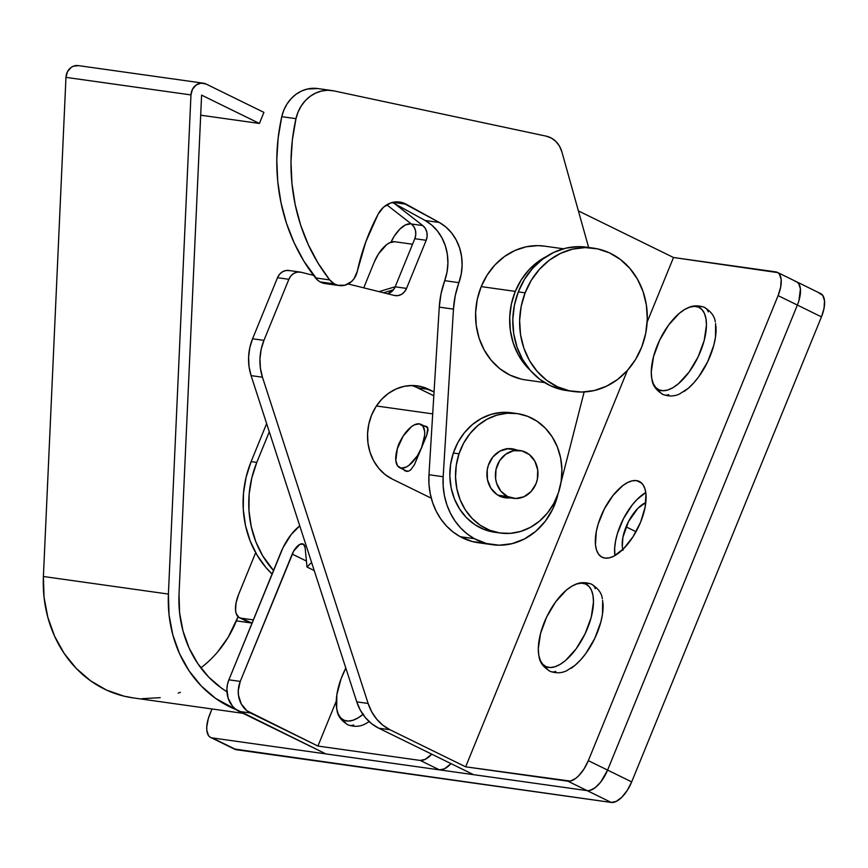 <?xml version="1.0" encoding="UTF-8"?>
<svg xmlns="http://www.w3.org/2000/svg" width="868" height="868" viewBox="0 0 868 868"><rect width="100%" height="100%" fill="white"/><g stroke="black" fill="none" stroke-linecap="round" stroke-linejoin="round"><path stroke-width="1.3" d="M622.823 549.498A29.555 13.508 116.1 0 1 626.067 526.833L636.027 531.726L626.067 526.833A29.555 13.508 116.1 0 1 645.825 502.55L637.969 508.225L628.486 521.581L622.888 537.368L622.313 546.59L623.05 550.258M777.359 272.357A24.13 11.024 116.1 0 0 775.775 271.879L673.503 257.503L647.159 322.05L673.503 257.503L578.403 210.902L673.503 257.503L777.815 272.617L779.431 274.179L781.167 279.496L780.69 287.026L778.097 295.619L821.453 316.874A24.13 11.024 -63.9 0 0 820.705 293.612L796.629 281.807A24.13 11.024 116.1 0 1 797.366 305.069L607.6 770.09A24.13 11.024 116.1 0 1 587.191 790.639L212.204 737.919A24.13 11.024 116.1 0 1 210.62 737.442A24.13 11.024 116.1 0 1 209.872 714.18L211.998 708.972L208.331 718.53L206.768 726.755L206.812 730.303L208.537 735.63L210.154 737.182L236.291 749.724L212.204 737.919L587.191 790.639L611.278 802.444L587.191 790.639L589.589 790.531L587.191 790.639L567.922 781.2L465.649 766.824L390.09 729.793L382.918 725.257L376.712 719.192L371.721 711.836L368.13 703.46L262.451 377.211L260.4 368.151L259.955 358.755L261.159 349.37L263.948 340.364L252.577 338.77L277.5 277.695L288.87 279.301L263.948 340.364L288.87 279.301L290.964 275.829L293.959 273.322L297.485 272.085L301.131 272.259L313.511 275.34L301.131 272.259A12.065 10.611 -82 0 0 300.176 272.075A12.065 10.611 -82 0 0 288.87 279.301L277.5 277.695L252.577 338.77L249.789 347.775L248.595 357.149L249.029 366.556L251.091 375.616L356.77 701.865L360.361 710.23L365.352 717.586L371.558 723.652L378.73 728.187L473.559 774.668L587.191 790.639A24.13 11.024 -63.9 0 0 607.6 770.09L631.687 781.894L607.6 770.09L600.656 782.133L595.036 787.797L589.589 790.531L595.036 787.797L600.656 782.133L607.6 770.09L588.33 760.65L584.001 769.005L578.609 775.84L575.766 778.357L570.319 781.081L465.649 766.824L627.434 370.386L465.649 766.824L390.09 729.793L378.73 728.187L473.559 774.668L587.191 790.639L567.922 781.2A24.13 11.024 116.1 0 0 588.33 760.65L778.097 295.619L588.33 760.65L607.6 770.09L797.366 305.069A24.13 11.024 -63.9 0 0 796.629 281.807L777.359 272.357A24.13 11.024 116.1 0 1 778.097 295.619L821.453 316.874L631.687 781.894L821.453 316.874L824.047 308.27L824.513 300.74L822.788 295.424L819.132 293.124M795.045 281.33A24.13 11.024 116.1 0 1 796.629 281.807M210.62 737.442L234.707 749.247A24.13 11.024 -63.9 0 0 236.291 749.724L611.278 802.444A24.13 11.024 -63.9 0 0 631.687 781.894L627.358 790.249L621.965 797.084L616.313 801.37L611.278 802.444L234.241 748.986M797.084 282.067L798.701 283.619L800.426 288.935L798.918 300.719L800.426 288.935L798.701 283.619L796.585 281.785M203.275 83.176A12.065 10.611 -82 0 1 206.107 84.044L201.05 83.133L196.114 85.021L192.468 89.295L190.96 94.927A12.065 10.611 -82 0 1 203.275 83.176L78.272 65.599A12.065 10.611 98 0 0 65.968 77.36L190.96 94.927L168.403 594.07L43.4 576.493L65.968 77.36L190.96 94.927L168.403 594.07L169.032 614.718L172.797 634.801L179.567 653.745L189.159 670.975L201.267 685.991L215.546 698.349L236.259 709.688A120.63 106.113 -82 0 1 168.403 594.07L43.4 576.493A120.63 106.113 98 0 0 132.88 697.85L243.073 713.333M263.915 112.373L206.107 84.044L263.915 112.373L259.402 123.451L200.682 115.194L259.402 123.451L263.915 112.373M201.593 95.122L259.402 123.451L201.593 95.122L179.025 594.255L201.593 95.122M226.928 691.72A108.565 95.502 -82 0 1 179.025 594.255L179.6 612.841L182.985 630.917L189.083 647.962L197.709 663.477L208.602 676.986L221.459 688.107L226.928 691.72M200.833 667.861A108.565 95.502 98 0 0 236.389 620.88L252.046 623.083L236.389 620.88L238.071 616.757L228.143 637.318L217.575 652.02M391.001 242.161L394.332 236.074L399.736 229.239L405.378 224.953L410.412 223.879A24.13 11.024 116.1 0 0 391.001 242.161M78.641 65.664L73.487 66.163L71.111 67.454L67.465 71.718L65.968 77.36L43.4 576.493L44.04 597.141L47.805 617.224L54.575 636.168L64.156 653.398L76.265 668.414L90.543 680.772L106.58 690.103L123.885 696.125L133.271 697.905M141.951 698.675L160.244 697.666M178.222 693.131L180.36 692.338M273.518 570.46L262.733 555.867L255.843 541.784L251.21 526.496L248.964 510.449L249.159 494.098L251.796 477.932L256.798 462.405L269.286 431.808L256.798 462.405L251.123 461.613L246.121 477.14L243.485 493.306L243.279 509.646L245.536 525.693L250.168 540.981L257.047 555.075L265.977 567.563L272.075 573.998A96.511 84.89 98 0 1 251.123 461.613L266.628 423.606L251.123 461.613L256.798 462.405A96.511 84.89 -82 0 0 273.518 570.46M383.569 292.776L393.475 289.782L383.569 292.776M395.2 286.755L379.001 291.637L395.2 286.755M248.552 622.139L252.046 623.083L240.957 618.157L250.592 622.877A24.13 11.024 -63.9 0 1 249.007 622.399L239.373 617.68A24.13 11.024 116.1 0 1 238.624 594.417L255.669 552.666L238.624 594.417L236.031 603.01L235.564 610.54L236.161 613.535L238.917 617.419L240.957 618.157A24.13 11.024 116.1 0 1 239.373 617.68M253.347 619.904L240.957 618.157L253.347 619.904M412.55 244.233L394.582 241.705L412.55 244.233M374.184 262.255L363.735 287.84L374.184 262.255L378.502 253.901L386.748 244.548L389.548 242.78L394.582 241.705A24.13 11.024 116.1 0 0 374.184 262.255M636.526 480.601A42.217 19.302 116.1 0 1 639.293 481.436A42.217 19.302 116.1 0 1 639.369 525.01A42.217 19.302 116.1 0 1 604.898 558.102L609.086 557.907L613.709 556.225L623.593 548.728L633.032 536.76L640.606 522.145L645.141 507.107L645.955 493.925L644.913 488.684L642.938 484.615L640.107 481.892L636.526 480.601L632.349 480.796L627.716 482.478L622.812 485.581L612.971 495.498L604.291 509.049L598.128 524.174L596.294 531.596L595.47 544.779L596.522 550.019L598.497 554.088L601.329 556.811L604.898 558.102A42.217 19.302 116.1 0 1 602.132 557.267A42.217 19.302 116.1 0 1 602.056 513.693A42.217 19.302 116.1 0 1 636.526 480.601L641.647 483.107L636.526 480.601M417.541 387.812L433.816 395.786L417.541 387.812L428.911 389.417L434.054 391.935L420.947 386.542L412.582 385.511L404.152 386.347L395.96 389.027L388.332 393.443L381.562 399.432L375.909 406.756L371.591 415.132A48.858 42.977 -82 0 1 417.41 385.88A48.858 42.977 -82 0 1 428.911 389.417L417.541 387.812A48.858 42.977 98 0 0 411.671 385.511M348.122 283.955L394.267 295.445L397.924 295.619L401.45 294.382L404.445 291.876L406.539 288.404L426.177 240.295L427.132 236.27L426.839 232.157L425.331 228.447L422.781 225.582L394.669 203.698L422.781 225.582A12.065 10.611 -82 0 1 426.177 240.295L406.539 288.404A12.065 10.611 -82 0 1 395.233 295.63A12.065 10.611 -82 0 1 394.267 295.445L348.122 283.955M371.591 415.132L368.77 424.246L367.555 433.75L367.999 443.266L370.083 452.445L373.717 460.919L378.774 468.362L385.045 474.503L392.314 479.093L431.277 498.189L392.314 479.093A48.858 42.977 -82 0 1 371.591 415.132M614.902 555.585L614.663 548.001L615.564 541.046L617.398 533.614L623.56 518.489L632.23 504.937L637.101 499.415L645.792 492.557A42.217 19.302 -63.9 0 0 614.902 555.585M386.781 204.805L411.421 223.987L413.971 226.852L415.479 230.552L415.772 234.664L414.806 238.7L395.179 286.809L393.074 290.281L387.649 293.796A12.065 10.611 98 0 0 395.179 286.809L406.539 288.404L395.179 286.809L414.806 238.7L426.177 240.295L414.806 238.7A12.065 10.611 98 0 0 411.421 223.987L422.781 225.582L411.421 223.987L386.781 204.805M289.771 270.664L286.125 270.49L282.599 271.727L279.604 274.223L277.5 277.695A12.065 10.611 98 0 1 288.816 270.48L300.176 272.075M368.13 703.46L356.77 701.865L251.091 375.616L262.451 377.211L368.13 703.46L356.77 701.865A48.25 42.445 98 0 0 378.73 728.187L390.09 729.793A48.25 42.445 -82 0 1 368.13 703.46M251.091 375.616L262.451 377.211A48.25 42.445 -82 0 1 263.948 340.364L252.577 338.77A48.25 42.445 98 0 0 251.091 375.616M327.117 283.706L320.184 281.926A18.098 15.917 98 0 0 325.066 283.565L339.269 285.561A18.098 15.917 -82 0 1 334.386 283.923L320.184 281.926L317.666 280.18L303.865 261.127L294.144 242.812L286.483 223.239L280.993 202.678L277.738 181.434L276.784 159.799L278.14 138.11L281.774 116.67L283.858 110.062L287.015 103.986L291.116 98.659L296.01 94.287L301.532 91.032L307.456 89.003L317.862 88.569M485.017 543.205L472.246 541.524L460.214 536.706L453.02 531.954L446.532 526.051L440.911 519.129L436.257 511.317L432.676 502.789L430.235 493.729L428.987 484.311L428.966 474.742L439.262 307.131L453.465 309.138L443.168 476.738A66.348 58.362 -82 0 0 474.416 538.702L460.214 536.706L474.416 538.702L486.449 543.52L499.219 545.202L512.098 543.65L524.478 538.952L535.73 531.335L545.321 521.18L552.775 508.963L557.744 495.281A66.348 58.362 -82 0 1 492.319 544.703A66.348 58.362 -82 0 1 474.416 538.702L467.223 533.95L460.745 528.048L455.114 521.125L450.459 513.313L446.879 504.796L444.438 495.726L443.19 486.308L443.168 476.738L453.465 309.138L455.244 295.684L461.223 274.071L462.112 265.207L461.548 256.364L459.563 247.847L456.199 239.948L451.599 232.928L445.892 227.036L439.295 222.468L402.502 202.656L398.586 201.908L390.676 202.96L383.537 207.202L378.188 214.049L365.808 241.857L357.291 271.337A18.098 15.917 -82 0 1 339.269 285.561M331.934 90.543A36.185 31.834 -82 0 1 333.876 90.89L546.2 136.146L333.876 90.89L327.789 90.272L321.67 90.999L315.735 93.028L310.223 96.283L305.319 100.655L301.218 105.983L298.06 112.059L295.977 118.666L281.774 116.67L295.977 118.666A180.945 159.169 -82 0 0 329.699 279.908L315.496 277.912L329.699 279.908A18.098 15.917 -82 0 0 334.386 283.923L329.699 279.908L318.068 263.123L308.357 244.809L300.686 225.235L295.196 204.674L291.952 183.43L290.986 161.806L292.342 140.106L295.977 118.666A36.185 31.834 -82 0 1 331.934 90.543L317.731 88.547A36.185 31.834 98 0 0 281.774 116.67A180.945 159.169 98 0 0 315.496 277.912A18.098 15.917 98 0 0 320.184 281.926L334.386 283.923L337.75 285.257L344.921 285.214L351.453 281.623L354.057 278.704L357.291 271.337A199.043 175.086 -82 0 1 378.188 214.049A24.13 21.223 -82 0 1 399.681 202.038A24.13 21.223 -82 0 1 406.191 204.208L439.295 222.468A48.25 42.445 -82 0 1 458.912 282.664A84.446 74.279 -82 0 0 453.465 309.138L439.262 307.131L441.042 293.688L444.709 280.657A84.446 74.279 98 0 0 439.262 307.131L428.966 474.742L443.168 476.738L428.966 474.742A66.348 58.362 98 0 0 460.214 536.706A66.348 58.362 98 0 0 478.116 542.695L492.319 544.703M546.2 136.146L551.419 138.099L555.965 141.527L559.524 146.204L561.867 151.813L588.634 247.467L561.867 151.813A24.13 21.223 -82 0 0 546.2 136.146M584.142 391.978L560.934 482.782L584.142 391.978M444.709 280.657L447.02 272.075L447.91 263.21L447.346 254.367L445.36 245.85L441.996 237.951L437.385 230.931L431.689 225.04L425.092 220.472L392.39 202.439L425.092 220.472L439.295 222.468L425.092 220.472A48.25 42.445 98 0 1 444.709 280.657L458.912 282.664L444.709 280.657M406.191 204.208L392.824 202.331L406.191 204.208M593.528 248.15A72.38 63.668 -82 0 1 641.799 346.82L645.738 333.225L647.278 319.131L646.378 305.048L643.047 291.539L637.438 279.127L629.745 268.266L620.284 259.391L609.401 252.838L597.52 248.866L585.097 247.608L572.609 249.138L560.544 253.38L549.357 260.172L539.484 269.264L531.292 280.288L525.118 292.841A72.38 63.668 -82 0 1 593.528 248.15L586.714 247.196A72.38 63.668 98 0 0 518.294 291.887A72.38 63.668 98 0 0 566.554 390.546L573.379 391.501A72.38 63.668 -82 0 1 525.118 292.841L518.294 291.887L525.118 292.841L521.169 306.426L519.628 320.531L520.529 334.603L523.86 348.111L529.469 360.535L537.162 371.396L546.623 380.271L557.516 386.813L569.397 390.795L581.81 392.043L594.298 390.524L606.363 386.282L617.549 379.49L627.423 370.397L635.615 359.363L641.799 346.82A72.38 63.668 -82 0 1 573.379 391.501M566.837 390.578L550.692 385.859L539.809 379.305L530.337 370.43L522.655 359.58L517.035 347.157L513.715 333.648L512.804 319.576L514.355 305.471L518.294 291.887L524.478 279.333L532.659 268.299L542.543 259.217L553.73 252.414L565.795 248.183L578.272 246.653L586.974 247.228M683.81 391.62A45.841 20.951 -63.9 0 0 715.948 326.151M704.198 307.25A8.745 7.779 113.4 0 0 698.621 307.196A45.841 20.951 116.1 0 1 698.1 356.889A45.841 20.951 116.1 0 1 659.094 389.895A8.745 7.779 113.4 0 0 663.152 394.571A8.745 7.779 -66.6 0 1 659.094 389.895A45.841 20.951 116.1 0 1 651.401 375.67A45.841 20.951 116.1 0 1 683.528 310.191A45.841 20.951 116.1 0 1 698.621 307.196A8.745 7.779 -66.6 0 1 704.198 307.25A8.745 7.779 -66.6 0 1 708.255 311.916M715.612 323.504L715.471 337.229L713.832 345.149L707.735 361.609L698.707 376.799L693.51 383.179L688.118 388.408L679.807 393.812M668.729 394.625A8.745 7.779 -66.6 0 1 663.152 394.571C656.425 390.502 652.714 385.62 652.052 379.934M659.094 389.895L663.228 390.73L667.959 389.938L673.112 387.562L678.483 383.678L689.073 372.079L698.1 356.889L704.198 340.43L706.443 325.207L705.977 318.795L704.48 313.532L701.995 309.616L698.621 307.196L694.487 306.361L689.756 307.153L684.602 309.54L679.221 313.413L668.642 325.023L659.615 340.213L653.517 356.672L651.271 371.895L651.727 378.296L653.235 383.558L655.72 387.475L659.094 389.895M570.851 668.425A45.841 20.951 -63.9 0 0 602.978 602.956M602.327 598.692C601.687 593.028 597.987 588.146 591.227 584.045A8.745 7.779 113.4 0 0 585.661 584.001A45.841 20.951 116.1 0 1 585.14 633.683A45.841 20.951 116.1 0 1 546.135 666.7A8.745 7.779 113.4 0 0 550.193 671.365A8.745 7.779 -66.6 0 1 546.135 666.7A45.841 20.951 116.1 0 1 538.442 652.465A45.841 20.951 116.1 0 1 570.569 586.996A45.841 20.951 116.1 0 1 585.661 584.001A8.745 7.779 -66.6 0 1 591.238 584.055A8.745 7.779 -66.6 0 1 595.296 588.721M602.652 600.309L602.511 614.034L600.873 621.944L594.775 638.403L585.748 653.593L580.551 659.973L575.159 665.203L566.847 670.617M555.77 671.42A8.745 7.779 -66.6 0 1 550.193 671.365M546.135 666.7L550.269 667.535L554.999 666.743L560.153 664.367L565.524 660.483L576.113 648.873L585.14 633.683L591.238 617.224L593.473 602.001L593.018 595.6L591.52 590.338L589.036 586.421L585.661 584.001L581.527 583.166L576.786 583.958L571.632 586.334L566.261 590.218L555.683 601.828L546.656 617.018L540.558 633.477L538.312 648.7L538.768 655.101L540.276 660.364L542.76 664.28L546.135 666.7M362.954 714.44A45.841 20.951 116.1 0 1 344.053 720.245A8.745 7.779 113.4 0 0 348.111 724.91A8.745 7.779 -66.6 0 1 344.053 720.245A45.841 20.951 116.1 0 1 336.361 706.01A45.841 20.951 116.1 0 1 345.811 668.045L341.081 678.787L336.827 694.932L336.686 708.646L338.195 713.908L340.679 717.825L344.053 720.245L348.187 721.08L352.918 720.288L358.072 717.901L363.442 714.028M369.226 721.666L364.766 724.162M353.688 724.964A8.745 7.779 -66.6 0 1 348.111 724.91M292.212 554.088L306.426 561.053L292.212 554.088A12.065 5.512 116.1 0 1 303.203 544.052A12.065 5.512 116.1 0 1 305.113 547.621L307.012 567.021L314.238 570.558L307.012 567.021L311.59 562.41L307.012 567.021L305.113 547.621L303.442 544.182L299.894 544.344L293.775 550.909L240.252 681.413L292.212 554.088M336.252 701.149L317.927 746.057L246.903 710.729L241.304 704.024L238.483 695.311L238.266 690.602L240.252 681.413L228.892 679.818L227.503 684.32L226.895 689.008L228.143 698.241L232.44 706.107L235.543 709.134L325.836 753.901L239.123 711.402L250.483 712.997L317.927 746.057L420.199 760.433L439.468 769.873L325.836 753.901L439.468 769.873A24.13 11.024 -63.9 0 0 451.013 763.612L444.503 768.798L439.468 769.873L420.199 760.433L317.927 746.057L336.252 701.149M280.852 552.482A36.185 16.546 116.1 0 1 299.764 525.889L291.257 534.438L283.022 547.643L228.892 679.818L280.852 552.482M431.743 754.173L425.233 759.359L420.199 760.433A24.13 11.024 116.1 0 0 431.743 754.173M240.252 681.413L228.892 679.818A24.13 21.223 98 0 0 239.123 711.402L250.483 712.997A24.13 21.223 -82 0 1 240.252 681.413M421.848 447.714L421.598 447.584A24.13 11.024 116.1 0 1 399.627 467.657A24.13 11.024 116.1 0 1 398.879 444.394A24.13 11.024 116.1 0 1 420.861 424.322A24.13 11.024 116.1 0 1 421.598 447.584L421.848 447.714M421.598 447.584L424.712 435.009L424.669 431.461L422.933 426.145L419.277 423.844L414.242 424.919L411.443 426.687L403.197 436.04L397.327 448.745L395.819 460.517L397.544 465.834L401.2 468.134L406.235 467.06L409.034 465.291L417.28 455.939L421.598 447.584M426.438 426.383L424.04 425.884L426.839 426.622L427.859 427.935L426.687 435.465L414.524 464.51L410.77 469.805L408.676 471.118L406.419 471.357L401.765 468.525M400.853 439.989L398.586 444.373L400.853 439.989M397.186 449.006L398.586 444.373L397.186 449.006M404.672 470.803L408.676 471.118L410.77 469.805L414.524 464.51L426.687 435.465L428.087 429.855L426.839 426.622M507.639 496.561L498.004 495.205L507.639 496.561A24.13 21.223 -82 0 1 496.333 468.156A24.13 21.223 -82 0 1 520.03 450.525A24.13 21.223 -82 0 1 525.715 452.271A24.13 21.223 -82 0 1 537.021 480.677A24.13 21.223 -82 0 1 513.313 498.308A24.13 21.223 -82 0 1 507.639 496.561L500.955 491.266L496.659 483.4L495.628 478.876L496.008 469.479L499.534 460.843L505.675 454.268L513.487 450.763L521.776 450.861L529.296 454.539L534.894 461.255L537.715 469.968L537.335 479.364L535.947 483.867L531.021 491.624L523.914 496.756L515.701 498.492L507.639 496.561M500.554 496.496L502.062 496.572M530.261 370.343A67.552 59.425 -82 0 1 515.299 291.388L481.208 286.603A67.552 59.425 98 0 0 525.758 379.934L544.594 382.582M520.865 379.012L509.852 375.041L499.816 368.694L491.136 360.209L484.149 349.902L479.114 338.184L476.239 325.5L475.631 312.339L477.302 299.2L481.208 286.603L487.176 275.015L494.999 264.881L504.351 256.602L514.898 250.505L526.225 246.794L537.889 245.633L544.833 246.186M530.272 370.354L525.227 364.994L518.239 354.697L513.205 342.979L510.33 330.296L509.722 317.135L511.393 303.995L515.299 291.388L521.267 279.8L529.089 269.677L538.442 261.398L546.254 256.602A67.552 59.425 -82 0 0 515.299 291.388L481.208 286.603A67.552 59.425 98 0 1 544.561 246.143L563.408 248.791M502.464 497.18A24.727 21.754 98 0 0 504.406 497.06L503.646 497.125M510.091 497.863A24.727 21.754 -82 0 1 505.274 497.787A24.727 21.754 -82 0 1 488.337 465.324L487.208 470.033L487.447 479.646L490.93 488.283L497.114 494.651L500.944 496.648L505.067 497.765L510.091 497.863M459.009 453.845A60.315 53.056 -82 0 1 517.122 413.569A60.315 53.056 -82 0 1 558.428 492.764L553.773 503.494L547.382 513.075L539.505 521.125L530.457 527.332L520.561 531.466L510.21 533.364L499.805 532.952L489.747 530.25L480.416 525.368L472.17 518.478L465.324 509.841L460.149 499.816L456.85 488.76L455.537 477.118L456.264 465.324L459.009 453.845L463.664 443.103L470.055 433.533L477.932 425.483L486.991 419.277L496.876 415.143L507.227 413.244L517.632 413.645L527.69 416.347L537.032 421.24L545.278 428.13L552.113 436.756L557.289 446.792L560.598 457.837L561.911 469.479L561.173 481.273L558.428 492.764A60.315 53.056 -82 0 1 500.326 533.028A60.315 53.056 -82 0 1 459.009 453.845L453.335 453.042L459.009 453.845M517.122 413.569L511.436 412.777A60.315 53.056 98 0 0 453.335 453.042L457.989 442.311L464.38 432.731L472.246 424.68L481.306 418.474L491.201 414.34L501.541 412.441L511.946 412.853M494.695 532.236L484.062 529.458L474.731 524.565L466.485 517.675L459.649 509.049L454.474 499.013L451.165 487.968L449.852 476.326L450.579 464.532L453.335 453.042A60.315 53.056 98 0 0 494.641 532.236A60.315 53.056 98 0 0 497.494 532.54M509.288 448.626A24.727 21.754 98 0 1 511.122 449.277L510.818 449.157M516.807 450.08L508.106 448.68L499.805 451.154L492.872 456.991L488.337 465.324A24.727 21.754 -82 0 1 512.163 448.81A24.727 21.754 -82 0 1 516.807 450.08M680.111 393.681C675.011 396.383 669.369 396.676 663.163 394.571M715.286 321.887C714.646 316.223 710.946 311.352 704.187 307.25C697.937 305.145 692.284 305.438 687.239 308.14M567.151 670.476C562.052 673.177 556.399 673.481 550.203 671.376C543.455 667.297 539.755 662.425 539.093 656.729M591.227 584.045C584.978 581.951 579.325 582.244 574.28 584.945M365.07 724.02C359.97 726.722 354.318 727.015 348.122 724.921C341.374 720.841 337.674 715.959 337.012 710.274M407.266 471.4L399.627 467.657M427.772 427.707L420.893 424.344M499.675 496.398L513.313 498.308M376.408 405.974L432.698 413.884M506.402 448.615L520.03 450.525M500.326 533.028L494.641 532.236"/></g></svg>
